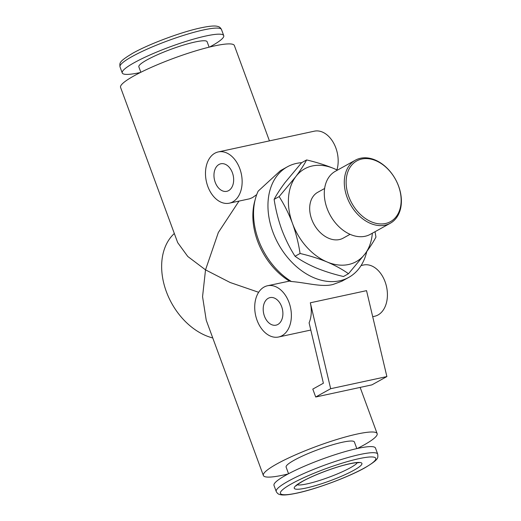 <?xml version="1.0" encoding="UTF-8"?>
<svg xmlns="http://www.w3.org/2000/svg" width="521" height="521" viewBox="0 0 521 521"><rect width="100%" height="100%" fill="white"/><g stroke="black" fill="none" stroke-linecap="round" stroke-linejoin="round"><path stroke-width="0.78" d="M228.621 190.627A14.093 9.612 77.8 0 1 226.785 191.324A14.093 9.612 77.8 0 1 214.769 180.969A14.093 9.612 77.8 0 1 218.996 164.473A14.093 9.612 77.8 0 1 220.832 163.776A14.093 9.612 77.8 0 1 232.854 174.131A14.093 9.612 77.8 0 1 228.621 190.627M277.862 324.459A14.093 9.612 77.8 0 1 276.026 325.156A14.093 9.612 77.8 0 1 264.004 314.795A14.093 9.612 77.8 0 1 268.237 298.299A14.093 9.612 77.8 0 1 270.073 297.608A14.093 9.612 77.8 0 1 282.089 307.963A14.093 9.612 77.8 0 1 277.862 324.459M218.273 151.93A26.213 17.877 77.8 0 1 240.637 171.194A26.213 17.877 77.8 0 1 232.763 201.881A26.213 17.877 77.8 0 1 229.344 203.177A26.213 17.877 77.8 0 1 206.987 183.906A26.213 17.877 77.8 0 1 214.854 153.22A26.213 17.877 77.8 0 1 218.273 151.93L314.313 131.181A26.213 17.877 77.8 0 1 333.206 142.311A26.213 17.877 77.8 0 1 336.95 169.872M256.723 194.613L252.451 197.628L249.487 198.827L229.344 203.177M301.679 162.682A63.243 45.294 61 0 0 296.449 163.412A63.243 45.294 61 0 0 287.364 166.811L280.48 170.627L258.162 191.148A63.243 45.294 61 0 0 255.459 198.573A63.243 45.294 61 0 0 291.415 281.516C307.162 282.786 322.108 287.449 333.108 284.44L341.848 281.229L348.731 277.413A63.243 45.294 61 0 0 366.738 251.61M310.321 302.792A26.213 17.877 77.8 0 1 309.096 322.851L323.391 383.222L312.795 389.102L315.706 397.009L330.666 388.712L310.321 302.792L366.537 290.646L386.882 376.566L330.666 388.712M361.092 265.547L363.554 265.013A26.213 17.877 77.8 0 1 385.911 284.277A26.213 17.877 77.8 0 1 378.038 314.971A26.213 17.877 77.8 0 1 374.625 316.26L372.704 316.677M291.415 281.516L289.435 281.099A60.625 43.419 -119 0 1 254.691 201.419L255.459 198.573M267.514 285.755A26.213 17.877 77.8 0 1 289.871 305.019A26.213 17.877 77.8 0 1 282.004 335.713A26.213 17.877 77.8 0 1 278.585 337.002A26.213 17.877 77.8 0 1 256.221 317.738A26.213 17.877 77.8 0 1 264.095 287.045A26.213 17.877 77.8 0 1 267.514 285.755L289.435 281.099M209.123 47.164L207.117 41.726A36.372 5.379 159.8 0 0 183.933 44.936A36.372 5.379 159.8 0 0 146.981 59.895A36.372 5.379 159.8 0 0 138.846 66.844L140.846 72.282M356.826 448.607L354.391 441.99A36.372 5.379 159.8 0 0 331.206 445.201A36.372 5.379 159.8 0 0 294.254 460.167A36.372 5.379 159.8 0 0 286.114 467.109L288.549 473.726M209.585 47.046A54.067 7.991 159.8 0 0 211.63 45.933A54.067 7.991 159.8 0 0 223.724 35.61A54.067 7.991 159.8 0 0 189.266 40.384A54.067 7.991 159.8 0 0 134.333 62.631A54.067 7.991 159.8 0 0 122.24 72.953A54.067 7.991 159.8 0 0 140.416 72.497M377.712 454.13L375.472 448.047A54.067 7.991 159.8 0 0 341.014 452.821A54.067 7.991 159.8 0 0 286.081 475.067A54.067 7.991 159.8 0 0 273.987 485.39L276.221 491.472A54.067 7.991 -20.2 0 1 288.315 481.15A54.067 7.991 -20.2 0 1 343.248 458.903A54.067 7.991 -20.2 0 1 377.712 454.13C377.972 458.083 379.301 459.144 364.863 467.825C348.81 476.878 317.497 488.62 298.019 492.899C286.329 495.432 282.167 495.23 279.959 494.566C278.403 494.305 277.159 493.276 276.221 491.472M355.348 160.194L335.355 171.285A36.047 25.816 61 0 0 328.53 211.904A36.047 25.816 61 0 0 365.149 236.26A36.047 25.816 61 0 0 370.327 234.326L390.327 223.229A36.047 25.816 -119 0 1 385.149 225.17A36.047 25.816 -119 0 1 348.529 200.806A36.047 25.816 -119 0 1 355.348 160.194A36.047 25.816 -119 0 1 360.525 158.254A36.047 25.816 -119 0 1 397.145 182.617A36.047 25.816 -119 0 1 390.327 223.229M385.501 223.509A34.738 24.878 61 0 0 398.467 185.906A34.738 24.878 61 0 0 361.776 159.029A34.738 24.878 61 0 0 348.81 196.632A34.738 24.878 61 0 0 385.501 223.509M324.629 188.478L317.725 192.308A26.213 18.776 61 0 0 312.763 221.848A26.213 18.776 61 0 0 339.399 239.562A26.213 18.776 61 0 0 343.163 238.156L350.066 234.326M337.471 170.113L333.714 168.465A53.083 38.02 61 0 0 312.313 165.958A53.083 38.02 61 0 0 295.772 176.658A53.083 38.02 61 0 0 292.496 223.431A53.083 38.02 61 0 0 327.168 262.004A53.083 38.02 61 0 0 365.117 253.805A53.083 38.02 61 0 0 372.339 233.213M337.361 170.172A53.083 38.02 -119 0 0 333.714 168.465C325.384 165.053 316.351 162.213 306.615 159.94C303.984 164.897 300.37 170.471 295.772 176.658L279.139 196.586C284.427 204.89 288.881 213.831 292.496 223.431C296 233.226 298.526 243.248 300.07 253.48C309.826 255.759 318.859 258.598 327.168 262.004C335.348 265.502 342.453 269.409 348.484 273.733L365.117 253.805C369.721 247.605 373.342 242.031 375.967 237.088L375.029 231.715M348.484 273.733L343.469 276.514C333.714 274.235 324.681 271.395 316.371 267.996C308.198 264.499 301.092 260.585 295.055 256.26C289.826 248.074 285.371 239.126 281.698 229.422C278.227 219.745 275.7 209.729 274.124 199.367C276.755 194.411 280.376 188.843 284.974 182.65L301.607 162.721L306.615 159.94M258.657 292.301L230.139 282.499L205.521 269.858L218.338 232.503L239.015 201.086M357.295 448.503A60.625 8.961 159.8 0 0 363.586 445.195A60.625 8.961 159.8 0 0 377.145 433.622A60.625 8.961 159.8 0 0 338.507 438.969A60.625 8.961 159.8 0 0 276.918 463.911A60.625 8.961 159.8 0 0 263.359 475.484A60.625 8.961 159.8 0 0 288.126 473.954M269.435 140.878L234.352 45.516A60.625 8.961 159.8 0 0 195.714 50.869A60.625 8.961 159.8 0 0 134.125 75.806A60.625 8.961 159.8 0 0 120.566 87.378L177.687 242.63L187.768 256.475L205.521 269.858L202.558 296.67L206.238 320.239L263.359 475.484M287.364 166.811A63.243 45.294 61 0 0 275.394 238.071A63.243 45.294 61 0 0 339.646 280.812A63.243 45.294 61 0 0 348.731 277.413M300.07 253.48L295.055 256.26M279.139 196.586L274.124 199.367M174.327 233.499A60.625 43.419 61 0 0 166.329 291.604A60.625 43.419 61 0 0 212.757 337.96M386.882 376.566L371.922 384.863L315.706 397.009M364.394 468.001A50.791 7.509 159.8 0 0 359.08 458.643A50.791 7.509 159.8 0 0 291.78 483.683A50.791 7.509 159.8 0 0 297.094 493.042A50.791 7.509 159.8 0 0 364.394 468.001M119.999 66.87C119.739 62.917 118.41 61.856 132.848 53.175C148.902 44.122 180.214 32.38 199.693 28.101C211.383 25.568 215.544 25.77 217.752 26.434C219.308 26.695 220.552 27.724 221.49 29.528A54.067 7.991 159.8 0 0 187.026 34.301A54.067 7.991 159.8 0 0 132.093 56.548A54.067 7.991 159.8 0 0 119.999 66.87L122.24 72.953M297.217 484.81A32.771 4.845 159.8 0 0 320.181 480.264A32.771 4.845 159.8 0 0 350.392 467.741A32.771 4.845 159.8 0 0 357.406 462.668M302.317 481.411A36.047 5.327 -20.2 0 1 350.086 463.638A36.047 5.327 -20.2 0 1 353.85 470.274A36.047 5.327 -20.2 0 1 306.087 488.047A36.047 5.327 -20.2 0 1 302.317 481.411M358.865 462.759C359.425 462.948 357.875 461.56 343.951 465.194C330.692 468.685 312.346 475.849 302.792 481.228C295.218 485.657 296.143 486.126 296.169 485.826M221.49 29.528L223.724 35.61M360.148 387.409L377.145 433.622M310.803 330.047L278.585 337.002"/></g></svg>
